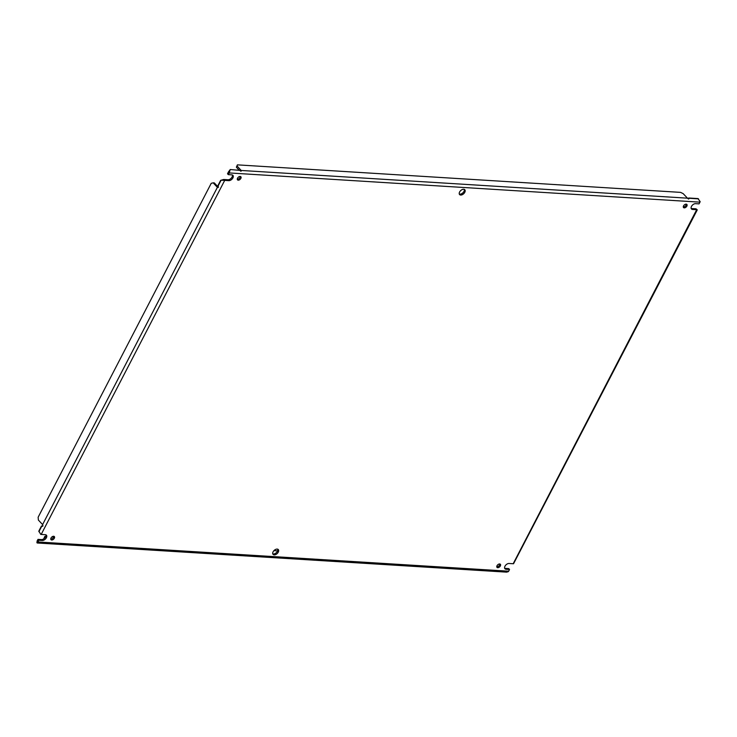 <?xml version="1.0" encoding="UTF-8"?>
<svg xmlns="http://www.w3.org/2000/svg" width="737" height="737" viewBox="0 0 737 737"><rect width="100%" height="100%" fill="white"/><g stroke="black" fill="none" stroke-linecap="round" stroke-linejoin="round"><path stroke-width="1.11" d="M237.535 178.207A2.285 1.4 -43 0 1 239.203 176.64A2.285 1.4 -43 0 1 240.861 176.751A2.285 1.4 -43 0 1 240.861 178.409A2.285 1.4 -43 0 1 239.193 179.966A2.285 1.4 -43 0 1 237.526 179.865A2.285 1.4 -43 0 1 237.535 178.207M237.277 179.266A2.285 1.4 137 0 0 240.022 177.516A2.285 1.4 137 0 0 240.28 176.456M51.019 538.038A2.285 1.4 -43 0 1 52.686 536.472A2.285 1.4 -43 0 1 54.345 536.582A2.285 1.4 -43 0 1 54.335 538.24A2.285 1.4 -43 0 1 52.668 539.797A2.285 1.4 -43 0 1 51.01 539.696A2.285 1.4 -43 0 1 51.019 538.038M50.761 539.088A2.285 1.4 137 0 0 53.506 537.347A2.285 1.4 137 0 0 53.764 536.287M683.54 205.899A2.285 1.4 -43 0 1 685.217 204.342A2.285 1.4 -43 0 1 686.875 204.444A2.285 1.4 -43 0 1 686.866 206.102A2.285 1.4 -43 0 1 685.198 207.668A2.285 1.4 -43 0 1 683.54 207.558A2.285 1.4 -43 0 1 683.54 205.899M683.291 206.959A2.285 1.4 137 0 0 686.036 205.218A2.285 1.4 137 0 0 686.294 204.158M497.024 565.73A2.285 1.4 -43 0 1 498.691 564.164A2.285 1.4 -43 0 1 500.359 564.275A2.285 1.4 -43 0 1 500.349 565.933A2.285 1.4 -43 0 1 498.682 567.49A2.285 1.4 -43 0 1 497.024 567.389A2.285 1.4 -43 0 1 497.024 565.73M496.775 566.79A2.285 1.4 137 0 0 499.52 565.039A2.285 1.4 137 0 0 499.778 563.98M229.428 172.43L230.101 169.768L228.461 171.878L229.428 172.43A2.322 1.585 93.6 0 1 229.225 172.937L228.341 174.641L231.823 174.862A3.556 2.174 -43 0 1 232.92 175.332A3.556 2.174 -43 0 1 232.91 177.921A3.556 2.174 -43 0 1 228.82 180.648L224.702 180.399A2.322 0.921 -152.6 0 1 224.251 180.325L223.716 179.478L220.658 180.344L218.014 185.429A1.023 0.7 93.6 0 1 218.216 185.779L218.364 187.364L217.443 187.272A1.023 0.7 93.6 0 1 217.157 187.097L213.177 182.831L211.224 183.32L38.14 517.236L38.379 520.055L42.35 524.32A1.023 0.7 93.6 0 1 42.553 524.67C43.188 525.942 42.93 526.439 41.779 526.163L42.81 526.227A1.023 0.7 -86.4 0 1 42.617 526.052L41.484 525.988L38.849 531.073L40.738 534.371A2.322 0.921 27.4 0 0 41.18 534.436L45.298 534.693A3.556 2.174 -43 0 1 46.394 535.163A3.556 2.174 -43 0 1 46.394 537.743A3.556 2.174 -43 0 1 42.304 540.479L38.821 540.267L37.937 541.971A2.322 1.585 93.6 0 1 37.661 542.395L37.007 541.225A0.783 0.534 -86.4 0 0 37.099 541.087L37.992 539.373L41.465 539.585A3.556 2.174 137 0 0 45.556 536.858A3.556 2.174 137 0 0 45.878 534.813M223.716 179.478L227.991 179.764A3.556 2.174 137 0 0 232.072 177.027A3.556 2.174 137 0 0 232.395 174.982M459.612 191.998A3.556 2.174 -43 0 1 462.21 189.566A3.556 2.174 -43 0 1 464.798 189.731A3.556 2.174 -43 0 1 464.789 192.311A3.556 2.174 -43 0 1 462.191 194.743A3.556 2.174 -43 0 1 459.602 194.577A3.556 2.174 -43 0 1 459.612 191.998M459.289 194.034A3.556 2.174 137 0 0 463.96 191.427A3.556 2.174 137 0 0 464.282 189.381M273.095 551.82A3.556 2.174 -43 0 1 275.693 549.397A3.556 2.174 -43 0 1 278.282 549.562A3.556 2.174 -43 0 1 278.273 552.142A3.556 2.174 -43 0 1 275.675 554.574A3.556 2.174 -43 0 1 273.086 554.408A3.556 2.174 -43 0 1 273.095 551.82M272.773 553.865A3.556 2.174 137 0 0 277.444 551.258A3.556 2.174 137 0 0 277.757 549.212M228.341 174.641L227.512 173.757L228.396 172.043A0.783 0.534 93.6 0 0 228.461 171.878M691.177 208.433A3.556 2.174 137 0 0 691.748 208.553L695.995 208.811L697.073 209.686A2.322 0.921 -152.6 0 1 696.695 209.704L692.577 209.446A3.556 2.174 -43 0 1 691.481 208.976A3.556 2.174 -43 0 1 691.969 205.641A3.556 2.174 -43 0 1 695.581 203.661L699.063 203.873L699.947 202.159A2.322 1.585 -86.4 0 0 700.15 201.662L697.957 198.575L688.644 197.995L688.791 198.99M504.652 568.264A3.556 2.174 137 0 0 505.232 568.384L508.714 568.605L509.543 569.489L506.061 569.277A3.556 2.174 -43 0 1 504.965 568.807A3.556 2.174 -43 0 1 505.453 565.472A3.556 2.174 -43 0 1 509.064 563.483L513.182 563.741A2.322 0.921 27.4 0 0 513.56 563.731L697.266 209.898M38.821 540.267L37.992 539.373M37.191 542.994L506.614 572.142L508.383 571.626A2.322 1.585 -86.4 0 0 508.659 571.203L509.543 569.489M37.237 541.778L36.85 542.598L37.661 542.395L36.85 542.598L37.292 541.741M45.731 536.49L44.8 536.425L44.81 537.927M277.609 550.889L273.934 550.659M53.663 536.978L52.005 536.877M696.474 209.75L697.073 209.686M229.483 170.956L230.193 169.528L239.829 170.376L230.193 169.528M240.787 171.196L241.165 170.459L241.146 171.187M688.432 198.99L688.809 198.253C688.966 199.202 688.515 199.174 687.474 198.17L683.181 193.647L680.601 192.375L237.406 164.858L237.019 165.945L241.165 170.459C241.321 171.399 240.87 171.371 239.829 170.376M239.055 170.081L236.374 167.198L237.406 164.858M218.216 185.779L221.091 180.233L224.251 180.325M42.691 526.255L41.779 526.163A1.023 0.7 93.6 0 1 41.484 525.988M213.177 182.831L214.301 182.905L218.281 187.161A1.023 0.7 -86.4 0 0 218.465 187.299M42.553 524.67L217.443 187.272L218.419 187.336M43.805 538.811L44.423 537.513M43.769 538.765L44.8 536.425M237.019 165.945L236.374 167.198M688.201 198.833L688.644 197.995M42.304 540.479L41.465 539.585M228.82 180.648L227.991 179.764M506.061 569.277L505.232 568.384M692.577 209.446L691.748 208.553M41.18 534.436L224.702 180.399M508.659 571.203L37.937 541.971M696.695 209.704L513.182 563.741M229.225 172.937L699.947 202.159M41.779 526.163L38.904 531.709M698.529 198.861L688.809 198.253M687.474 198.17L241.165 170.459M240.557 171.039L240.999 170.201M218.281 187.161L217.157 187.097M222.675 180.068L221.441 180.252"/></g></svg>
